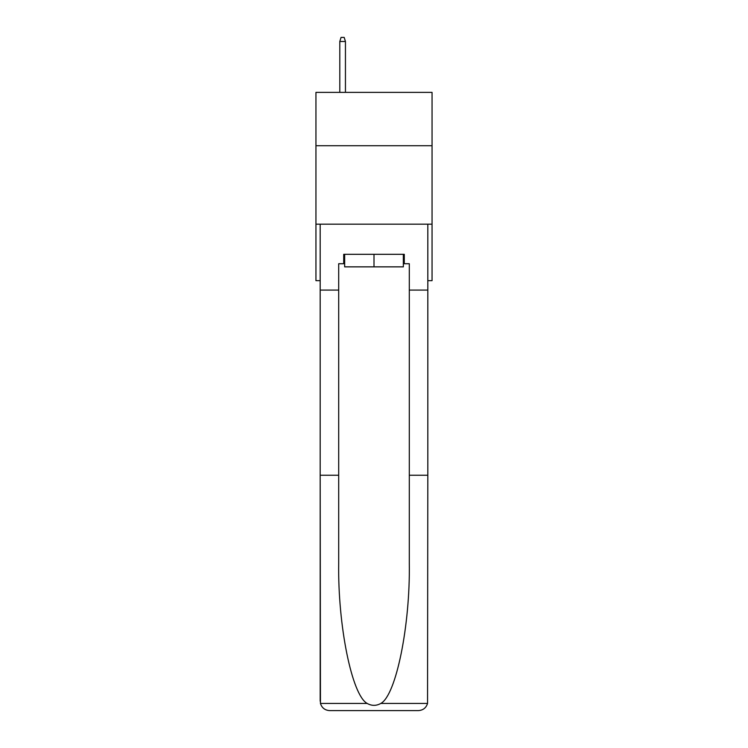 <?xml version="1.0" encoding="UTF-8"?>
<svg xmlns="http://www.w3.org/2000/svg" width="748" height="748" viewBox="0 0 748 748"><rect width="100%" height="100%" fill="white"/><g stroke="black" fill="none" stroke-linecap="round" stroke-linejoin="round"><path stroke-width="1.12" d="M432.054 145.729L432.054 92.378L315.946 92.378L315.946 145.729L432.054 145.729L432.054 280.668L427.819 280.668M432.054 224.185L315.946 224.185L315.946 145.729M315.946 224.185L315.946 280.668L320.181 280.668M403.34 254.311L403.34 266.858L344.66 266.858L344.66 254.311M374 254.311L374 266.858M343.715 263.726L338.694 263.726L338.694 475.242L320.181 475.242L320.453 703.438C321.883 707.898 324.931 710.282 329.597 710.6L418.403 710.6C423.069 710.282 426.117 707.898 427.547 703.438L427.819 475.242L409.306 475.242L409.306 263.726L404.285 263.726L404.285 254.311L343.715 254.311L343.715 263.726L344.66 263.726M394.551 710.6L418.403 710.6L394.551 710.6M338.694 475.242L338.694 563.02C337.722 625.384 351.887 695.247 367.165 703.438C371.719 705.972 376.272 705.972 380.835 703.438C396.113 695.247 410.278 625.384 409.306 563.02L409.306 475.242M320.181 701.185L320.181 224.185L427.819 224.185L427.819 290.084L409.306 290.084M338.694 290.084L320.181 290.084M427.819 475.242L427.819 290.084M403.34 263.726L404.285 263.726M345.445 92.378L345.445 41.477L339.798 41.477L339.798 92.378M339.798 41.477L341.051 37.4L344.183 37.4L345.445 41.477M320.453 703.438L367.165 703.438M380.835 703.438L427.547 703.438"/></g></svg>
